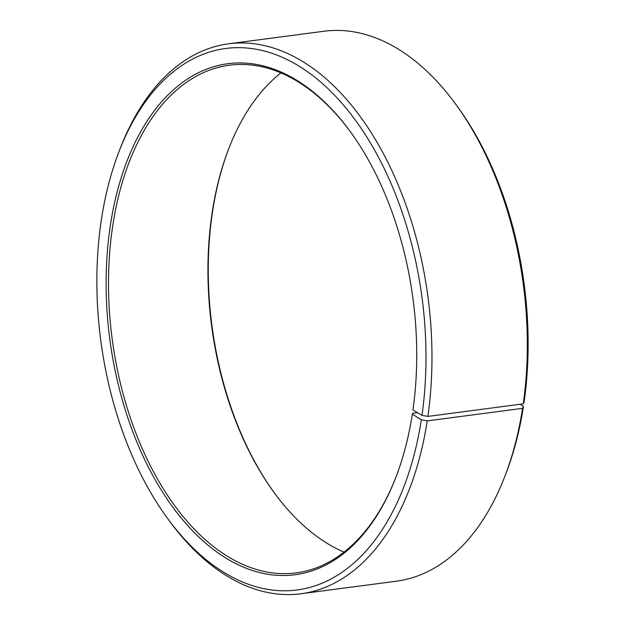 <?xml version="1.0" encoding="UTF-8"?>
<svg xmlns="http://www.w3.org/2000/svg" width="625" height="625" viewBox="0 0 625 625"><rect width="100%" height="100%" fill="white"/><g stroke="black" fill="none" stroke-linecap="round" stroke-linejoin="round"><path stroke-width="0.94" d="M280.945 72.906A256.016 151.922 -97.5 0 0 228.586 149.094A256.016 151.922 -97.5 0 0 211.695 215.828A256.016 151.922 -97.5 0 0 273.75 492.062A256.016 151.922 -97.5 0 0 344.055 552.094M523.234 403.859A277.344 164.586 -97.5 0 0 456.008 104.609L457.938 107.258A273.078 162.047 -97.5 0 1 524.125 401.906L523.234 403.859L427.891 416.414L421.977 415.359L412.945 409.953A257.719 152.938 -97.5 0 0 350.484 131.883A257.719 152.938 -97.5 0 0 109.906 228.5A257.719 152.938 -97.5 0 0 204.906 542.547A257.719 152.938 -97.5 0 0 395.945 477.133A257.719 152.938 -97.5 0 0 412.328 414.117L412.695 413.312L417.5 412.68M350.867 132.414A256.016 151.922 -97.5 0 0 229.359 65.227A256.016 151.922 -97.5 0 0 112.266 228.922A256.016 151.922 -97.5 0 0 296.211 572.867A256.016 151.922 -97.5 0 0 396.18 476.516M421.977 415.359A273.078 162.047 -97.5 0 0 321.312 82.594A273.078 162.047 -97.5 0 0 118.883 151.906A273.078 162.047 -97.5 0 0 100.875 223.094A273.078 162.047 -97.5 0 0 167.062 517.742A273.078 162.047 -97.5 0 0 421.32 419.773L412.328 414.117M427.891 416.414A277.344 164.586 -97.5 0 0 228.617 43.805A277.344 164.586 -97.5 0 0 120.062 148.844L118.883 151.906M456.008 104.609A277.344 164.586 -97.5 0 0 323.961 31.25L228.617 43.805M228.82 148.484A257.719 152.938 -97.5 0 0 212.055 215.047A257.719 152.938 -97.5 0 0 274.133 492.586M520.188 404.258L523.469 406.328L522.562 408.344L427.227 420.898L421.32 419.773M167.062 517.742L168.992 520.391A277.344 164.586 -97.5 0 0 301.039 593.75L396.383 581.195A277.344 164.586 -97.5 0 0 504.938 476.156L506.117 473.094A273.078 162.047 -97.5 0 0 523.469 406.328M504.938 476.156A277.344 164.586 -97.5 0 0 522.562 408.344M301.039 593.75A277.344 164.586 -97.5 0 0 427.227 420.898"/></g></svg>
